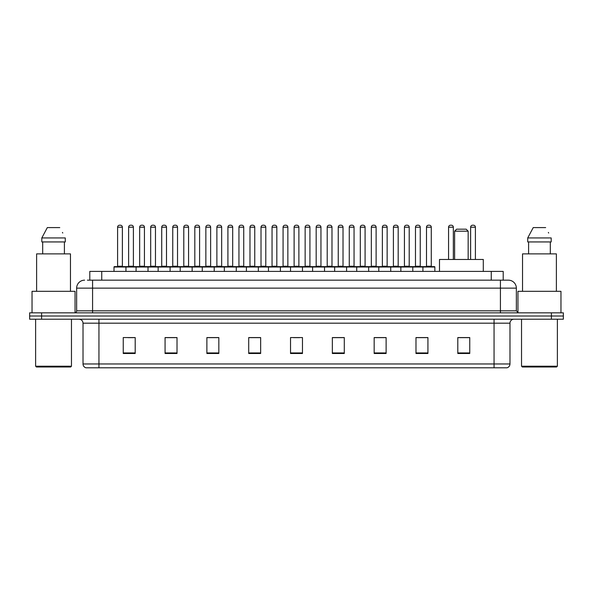 <?xml version="1.0" encoding="UTF-8"?>
<svg xmlns="http://www.w3.org/2000/svg" width="593" height="593" viewBox="0 0 593 593"><rect width="100%" height="100%" fill="white"/><g stroke="black" fill="none" stroke-linecap="round" stroke-linejoin="round"><path stroke-width="0.89" d="M89.795 280.17L89.795 271.409L503.205 271.409L503.205 280.17M87.586 280.17L505.599 280.17M87.401 280.17L92.582 280.17L92.582 288.139L76.645 288.139L76.645 310.836A1.994 1.994 0 0 1 74.659 312.83M84.614 280.17A7.968 7.968 0 0 0 76.645 288.139M516.355 288.139L500.418 288.139L500.418 280.17L508.386 280.17A7.968 7.968 0 0 1 516.355 288.139L516.355 310.836L518.341 312.83M41.599 312.83L29.65 312.83L29.65 316.017L41.599 316.017L29.65 316.017L29.65 319.204L41.599 319.204L41.599 316.017L551.401 316.017L41.599 316.017L41.599 312.83L551.401 312.83L551.401 316.017L563.35 316.017L551.401 316.017L551.401 319.204L41.599 319.204M563.35 312.83L563.35 316.017L563.35 312.83L551.401 312.83M506.911 367.793L494.051 367.793L494.051 363.969L509.98 363.969L509.98 323.185A3.981 3.981 0 0 1 513.961 319.204M506.793 367.793L85.889 367.793A3.981 3.981 0 0 1 83.02 363.969L83.02 323.185C82.783 320.769 81.456 319.442 79.039 319.204M469.752 353.495L469.752 337.565L457.803 337.565L457.803 353.495L469.752 353.495M427.931 353.495L427.931 337.565L415.982 337.565L415.982 353.495L427.931 353.495M386.117 353.495L386.117 337.565L374.168 337.565L374.168 353.495L386.117 353.495M344.296 353.495L344.296 337.565L332.347 337.565L332.347 353.495L344.296 353.495M135.197 353.495L135.197 337.565L123.248 337.565L123.248 353.495L135.197 353.495M177.018 353.495L177.018 337.565L165.069 337.565L165.069 353.495L177.018 353.495M218.832 353.495L218.832 337.565L206.883 337.565L206.883 353.495L218.832 353.495M260.653 353.495L260.653 337.565L248.704 337.565L248.704 353.495L260.653 353.495M302.474 353.495L302.474 337.565L290.526 337.565L290.526 353.495L302.474 353.495M563.35 319.204L563.35 316.017L563.35 319.204L551.401 319.204M381.773 337.647L376.711 337.647M425.9 337.647L420.845 337.647M260.416 337.647L255.361 337.647M249.386 337.647L260.653 337.647M216.289 337.647L211.227 337.647M172.155 337.647L167.1 337.647M128.029 337.647L134.003 337.647M332.347 337.647L343.614 337.647M337.639 337.647L332.584 337.647M293.513 337.647L299.487 337.647M218.832 337.647L206.883 337.647M177.018 337.647L165.069 337.647M386.117 337.647L374.168 337.647M427.931 337.647L415.982 337.647M469.752 337.647L457.803 337.647M70.671 366.993L36.418 366.993L35.624 366.2L71.471 366.2L70.671 366.993M35.624 319.204L35.624 366.2M71.471 319.204L71.471 366.2M75.052 312.793L75.052 291.319L32.037 291.319L32.037 312.83M70.471 291.319L70.471 253.886L36.618 253.886L36.618 291.319M64.407 241.937L64.407 253.886L64.407 241.937M41.814 237.949L47.329 227.593L41.814 237.949L41.814 241.937L65.282 241.937L65.282 237.949L41.814 237.949M62.762 233.034L62.45 232.434M42.689 241.937L42.689 253.886M59.767 227.593L47.329 227.593M454.616 231.181L468.159 231.181L466.172 229.187L456.61 229.187L454.616 231.181L454.616 259.46M468.159 231.181L468.159 259.46M483.295 271.409L483.295 259.46L439.487 259.46L439.487 271.409M556.582 366.993L522.329 366.993L521.529 366.2L557.376 366.2L556.582 366.993M521.529 319.204L521.529 366.2M557.376 319.204L557.376 366.2M560.963 312.83L560.963 291.319L517.948 291.319L517.948 312.793M556.382 291.319L556.382 253.886L522.529 253.886L522.529 291.319M527.718 237.949L533.233 227.593L527.718 237.949L527.718 241.937L551.186 241.937L551.186 237.949L527.718 237.949M548.666 233.034L548.355 232.434M528.593 241.937L528.593 253.886M550.311 253.886L550.311 241.937M545.671 227.593L533.233 227.593M422.913 271.409L422.913 267.028A0.4 0.4 0 0 1 423.313 266.628L434.469 266.628A0.4 0.4 0 0 1 434.862 267.028L114.004 267.028A0.4 0.4 0 0 1 114.405 266.628L125.56 266.628A0.4 0.4 0 0 1 125.953 267.028L125.953 271.409M122.373 266.227A0.4 0.4 0 0 0 122.766 266.628A0.4 0.4 0 0 1 122.373 266.227L122.373 227.201A1.994 1.994 0 0 0 120.379 225.207L119.586 225.207L120.379 225.207A1.994 1.994 0 0 1 122.373 227.201L117.592 227.201A1.994 1.994 0 0 1 119.586 225.207A1.994 1.994 0 0 0 117.592 227.201L117.592 266.227A0.4 0.4 0 0 1 117.192 266.628A0.4 0.4 0 0 0 117.592 266.227L122.373 266.227M125.56 266.628L114.405 266.628A0.4 0.4 0 0 0 114.004 267.028L114.004 271.409M136.071 271.409L136.071 267.028A0.4 0.4 0 0 1 136.472 266.628L147.62 266.628A0.4 0.4 0 0 1 148.02 267.028L148.02 271.409M144.433 266.227A0.4 0.4 0 0 0 144.833 266.628A0.4 0.4 0 0 1 144.433 266.227L144.433 227.201A1.994 1.994 0 0 0 142.446 225.207L141.645 225.207L142.446 225.207A1.994 1.994 0 0 1 144.433 227.201L139.659 227.201A1.994 1.994 0 0 1 141.645 225.207A1.994 1.994 0 0 0 139.659 227.201L139.659 266.227A0.4 0.4 0 0 1 139.259 266.628A0.4 0.4 0 0 0 139.659 266.227L144.433 266.227M158.138 271.409L158.138 267.028A0.4 0.4 0 0 1 158.531 266.628L169.687 266.628A0.4 0.4 0 0 1 170.087 267.028L170.087 271.409M166.5 266.227A0.4 0.4 0 0 0 166.9 266.628A0.4 0.4 0 0 1 166.5 266.227L166.5 227.201A1.994 1.994 0 0 0 164.506 225.207L163.712 225.207L164.506 225.207A1.994 1.994 0 0 1 166.5 227.201L161.719 227.201A1.994 1.994 0 0 1 163.712 225.207A1.994 1.994 0 0 0 161.719 227.201L161.719 266.227A0.4 0.4 0 0 1 161.326 266.628A0.4 0.4 0 0 0 161.719 266.227L166.5 266.227M180.198 271.409L180.198 267.028A0.4 0.4 0 0 1 180.598 266.628L191.754 266.628A0.4 0.4 0 0 1 192.147 267.028L192.147 271.409M188.567 266.227A0.4 0.4 0 0 0 188.967 266.628A0.4 0.4 0 0 1 188.567 266.227L188.567 227.201A1.994 1.994 0 0 0 186.573 225.207L185.779 225.207L186.573 225.207A1.994 1.994 0 0 1 188.567 227.201L183.786 227.201A1.994 1.994 0 0 1 185.779 225.207A1.994 1.994 0 0 0 183.786 227.201L183.786 266.227A0.4 0.4 0 0 1 183.385 266.628A0.4 0.4 0 0 0 183.786 266.227L188.567 266.227M202.265 271.409L202.265 267.028A0.4 0.4 0 0 1 202.665 266.628L213.814 266.628A0.4 0.4 0 0 1 214.214 267.028L214.214 271.409M210.634 266.227A0.4 0.4 0 0 0 211.026 266.628A0.4 0.4 0 0 1 210.634 266.227L210.634 227.201A1.994 1.994 0 0 0 208.64 225.207L207.839 225.207L208.64 225.207A1.994 1.994 0 0 1 210.634 227.201L205.853 227.201A1.994 1.994 0 0 1 207.839 225.207A1.994 1.994 0 0 0 205.853 227.201L205.853 266.227A0.4 0.4 0 0 1 205.452 266.628A0.4 0.4 0 0 0 205.853 266.227L210.634 266.227M224.332 271.409L224.332 267.028A0.4 0.4 0 0 1 224.732 266.628L235.881 266.628A0.4 0.4 0 0 1 236.281 267.028L236.281 271.409M232.693 266.227A0.4 0.4 0 0 0 233.093 266.628A0.4 0.4 0 0 1 232.693 266.227L232.693 227.201A1.994 1.994 0 0 0 230.707 225.207L229.906 225.207L230.707 225.207A1.994 1.994 0 0 1 232.693 227.201L227.912 227.201A1.994 1.994 0 0 1 229.906 225.207A1.994 1.994 0 0 0 227.912 227.201L227.912 266.227A0.4 0.4 0 0 1 227.519 266.628A0.4 0.4 0 0 0 227.912 266.227L232.693 266.227M246.399 271.409L246.399 267.028A0.4 0.4 0 0 1 246.792 266.628L257.948 266.628A0.4 0.4 0 0 1 258.348 267.028L258.348 271.409M254.76 266.227A0.4 0.4 0 0 0 255.16 266.628A0.4 0.4 0 0 1 254.76 266.227L254.76 227.201A1.994 1.994 0 0 0 252.766 225.207L251.973 225.207L252.766 225.207A1.994 1.994 0 0 1 254.76 227.201L249.979 227.201A1.994 1.994 0 0 1 251.973 225.207A1.994 1.994 0 0 0 249.979 227.201L249.979 266.227A0.4 0.4 0 0 1 249.579 266.628A0.4 0.4 0 0 0 249.979 266.227L254.76 266.227M268.459 271.409L268.459 267.028A0.4 0.4 0 0 1 268.859 266.628L280.015 266.628A0.4 0.4 0 0 1 280.407 267.028L280.407 271.409M276.827 266.227A0.4 0.4 0 0 0 277.22 266.628A0.4 0.4 0 0 1 276.827 266.227L276.827 227.201A1.994 1.994 0 0 0 274.833 225.207L274.04 225.207L274.833 225.207A1.994 1.994 0 0 1 276.827 227.201L272.046 227.201A1.994 1.994 0 0 1 274.04 225.207A1.994 1.994 0 0 0 272.046 227.201L272.046 266.227A0.4 0.4 0 0 1 271.646 266.628A0.4 0.4 0 0 0 272.046 266.227L276.827 266.227M290.526 271.409L290.526 267.028A0.4 0.4 0 0 1 290.926 266.628L302.074 266.628A0.4 0.4 0 0 1 302.474 267.028L302.474 271.409M298.887 266.227A0.4 0.4 0 0 0 299.287 266.628A0.4 0.4 0 0 1 298.887 266.227L298.887 227.201A1.994 1.994 0 0 0 296.9 225.207L296.1 225.207L296.9 225.207A1.994 1.994 0 0 1 298.887 227.201L294.113 227.201A1.994 1.994 0 0 1 296.1 225.207A1.994 1.994 0 0 0 294.113 227.201L294.113 266.227A0.4 0.4 0 0 1 293.713 266.628A0.4 0.4 0 0 0 294.113 266.227L298.887 266.227M312.593 271.409L312.593 267.028A0.4 0.4 0 0 1 312.985 266.628L324.141 266.628A0.4 0.4 0 0 1 324.541 267.028L324.541 271.409M320.954 266.227A0.4 0.4 0 0 0 321.354 266.628A0.4 0.4 0 0 1 320.954 266.227L320.954 227.201A1.994 1.994 0 0 0 318.96 225.207L318.167 225.207L318.96 225.207A1.994 1.994 0 0 1 320.954 227.201L316.173 227.201A1.994 1.994 0 0 1 318.167 225.207A1.994 1.994 0 0 0 316.173 227.201L316.173 266.227A0.4 0.4 0 0 1 315.78 266.628A0.4 0.4 0 0 0 316.173 266.227L320.954 266.227M334.652 271.409L334.652 267.028A0.4 0.4 0 0 1 335.052 266.628L346.208 266.628A0.4 0.4 0 0 1 346.601 267.028L346.601 271.409M343.021 266.227A0.4 0.4 0 0 0 343.421 266.628A0.4 0.4 0 0 1 343.021 266.227L343.021 227.201A1.994 1.994 0 0 0 341.027 225.207L340.234 225.207L341.027 225.207A1.994 1.994 0 0 1 343.021 227.201L338.24 227.201A1.994 1.994 0 0 1 340.234 225.207A1.994 1.994 0 0 0 338.24 227.201L338.24 266.227A0.4 0.4 0 0 1 337.84 266.628A0.4 0.4 0 0 0 338.24 266.227L343.021 266.227M356.719 271.409L356.719 267.028A0.4 0.4 0 0 1 357.119 266.628L368.268 266.628A0.4 0.4 0 0 1 368.668 267.028L368.668 271.409M365.088 266.227A0.4 0.4 0 0 0 365.481 266.628A0.4 0.4 0 0 1 365.088 266.227L365.088 227.201A1.994 1.994 0 0 0 363.094 225.207L362.293 225.207L363.094 225.207A1.994 1.994 0 0 1 365.088 227.201L360.307 227.201A1.994 1.994 0 0 1 362.293 225.207A1.994 1.994 0 0 0 360.307 227.201L360.307 266.227A0.4 0.4 0 0 1 359.907 266.628A0.4 0.4 0 0 0 360.307 266.227L365.088 266.227M378.786 271.409L378.786 267.028A0.4 0.4 0 0 1 379.186 266.628L390.335 266.628A0.4 0.4 0 0 1 390.735 267.028L390.735 271.409M387.147 266.227A0.4 0.4 0 0 0 387.548 266.628A0.4 0.4 0 0 1 387.147 266.227L387.147 227.201A1.994 1.994 0 0 0 385.161 225.207L384.36 225.207L385.161 225.207A1.994 1.994 0 0 1 387.147 227.201L382.366 227.201A1.994 1.994 0 0 1 384.36 225.207A1.994 1.994 0 0 0 382.366 227.201L382.366 266.227A0.4 0.4 0 0 1 381.974 266.628A0.4 0.4 0 0 0 382.366 266.227L387.147 266.227M400.853 271.409L400.853 267.028A0.4 0.4 0 0 1 401.246 266.628L412.402 266.628A0.4 0.4 0 0 1 412.802 267.028L412.802 271.409M409.214 266.227A0.4 0.4 0 0 0 409.615 266.628A0.4 0.4 0 0 1 409.214 266.227L409.214 227.201A1.994 1.994 0 0 0 407.221 225.207L406.427 225.207L407.221 225.207A1.994 1.994 0 0 1 409.214 227.201L404.433 227.201A1.994 1.994 0 0 1 406.427 225.207A1.994 1.994 0 0 0 404.433 227.201L404.433 266.227A0.4 0.4 0 0 1 404.033 266.628A0.4 0.4 0 0 0 404.433 266.227L409.214 266.227M431.281 266.227A0.4 0.4 0 0 0 431.674 266.628A0.4 0.4 0 0 1 431.281 266.227L431.281 227.201A1.994 1.994 0 0 0 429.288 225.207L428.494 225.207L429.288 225.207A1.994 1.994 0 0 1 431.281 227.201L426.5 227.201A1.994 1.994 0 0 1 428.494 225.207A1.994 1.994 0 0 0 426.5 227.201L426.5 266.227A0.4 0.4 0 0 1 426.1 266.628A0.4 0.4 0 0 0 426.5 266.227L431.281 266.227M423.313 266.628L434.469 266.628A0.4 0.4 0 0 1 434.862 267.028L434.862 271.409M136.59 266.628L125.434 266.628M128.622 227.201A1.994 1.994 0 0 1 130.616 225.207L131.409 225.207A1.994 1.994 0 0 1 133.403 227.201L128.622 227.201L128.622 266.227A0.4 0.4 0 0 1 128.229 266.628M133.403 227.201L133.403 266.227A0.4 0.4 0 0 0 133.803 266.628M158.657 266.628L147.501 266.628M150.689 227.201A1.994 1.994 0 0 1 152.683 225.207L153.476 225.207A1.994 1.994 0 0 1 155.47 227.201L150.689 227.201L150.689 266.227A0.4 0.4 0 0 1 150.288 266.628M155.47 227.201L155.47 266.227A0.4 0.4 0 0 0 155.863 266.628M180.717 266.628L169.568 266.628M172.756 227.201A1.994 1.994 0 0 1 174.742 225.207L175.543 225.207A1.994 1.994 0 0 1 177.529 227.201L172.756 227.201L172.756 266.227A0.4 0.4 0 0 1 172.355 266.628M177.529 227.201L177.529 266.227A0.4 0.4 0 0 0 177.93 266.628M202.784 266.628L191.635 266.628M194.815 227.201A1.994 1.994 0 0 1 196.809 225.207L197.61 225.207A1.994 1.994 0 0 1 199.596 227.201L194.815 227.201L194.815 266.227A0.4 0.4 0 0 1 194.422 266.628M199.596 227.201L199.596 266.227A0.4 0.4 0 0 0 199.997 266.628M224.851 266.628L213.695 266.628M216.882 227.201A1.994 1.994 0 0 1 218.876 225.207L219.669 225.207A1.994 1.994 0 0 1 221.663 227.201L216.882 227.201L216.882 266.227A0.4 0.4 0 0 1 216.482 266.628M221.663 227.201L221.663 266.227A0.4 0.4 0 0 0 222.064 266.628M246.91 266.628L235.762 266.628M238.949 227.201A1.994 1.994 0 0 1 240.936 225.207L241.736 225.207A1.994 1.994 0 0 1 243.73 227.201L238.949 227.201L238.949 266.227A0.4 0.4 0 0 1 238.549 266.628M243.73 227.201L243.73 266.227A0.4 0.4 0 0 0 244.123 266.628M268.977 266.628L257.829 266.628M261.016 227.201A1.994 1.994 0 0 1 263.003 225.207L263.803 225.207A1.994 1.994 0 0 1 265.79 227.201L261.016 227.201L261.016 266.227A0.4 0.4 0 0 1 260.616 266.628M265.79 227.201L265.79 266.227A0.4 0.4 0 0 0 266.19 266.628M291.044 266.628L279.889 266.628M283.076 227.201A1.994 1.994 0 0 1 285.07 225.207L285.863 225.207A1.994 1.994 0 0 1 287.857 227.201L283.076 227.201L283.076 266.227A0.4 0.4 0 0 1 282.683 266.628M287.857 227.201L287.857 266.227A0.4 0.4 0 0 0 288.257 266.628M313.111 266.628L301.956 266.628M305.143 227.201A1.994 1.994 0 0 1 307.137 225.207L307.93 225.207A1.994 1.994 0 0 1 309.924 227.201L305.143 227.201L305.143 266.227A0.4 0.4 0 0 1 304.743 266.628M309.924 227.201L309.924 266.227A0.4 0.4 0 0 0 310.317 266.628M335.171 266.628L324.023 266.628M327.21 227.201A1.994 1.994 0 0 1 329.197 225.207L329.997 225.207A1.994 1.994 0 0 1 331.984 227.201L327.21 227.201L327.21 266.227A0.4 0.4 0 0 1 326.81 266.628M331.984 227.201L331.984 266.227A0.4 0.4 0 0 0 332.384 266.628M357.238 266.628L346.09 266.628M349.27 227.201A1.994 1.994 0 0 1 351.264 225.207L352.064 225.207A1.994 1.994 0 0 1 354.051 227.201L349.27 227.201L349.27 266.227A0.4 0.4 0 0 1 348.877 266.628M354.051 227.201L354.051 266.227A0.4 0.4 0 0 0 354.451 266.628M379.305 266.628L368.149 266.628M371.337 227.201A1.994 1.994 0 0 1 373.331 225.207L374.124 225.207A1.994 1.994 0 0 1 376.118 227.201L371.337 227.201L371.337 266.227A0.4 0.4 0 0 1 370.936 266.628M376.118 227.201L376.118 266.227A0.4 0.4 0 0 0 376.518 266.628M401.365 266.628L390.216 266.628M393.404 227.201A1.994 1.994 0 0 1 395.39 225.207L396.191 225.207A1.994 1.994 0 0 1 398.185 227.201L393.404 227.201L393.404 266.227A0.4 0.4 0 0 1 393.003 266.628M398.185 227.201L398.185 266.227A0.4 0.4 0 0 0 398.578 266.628M423.432 266.628L412.283 266.628M415.471 227.201A1.994 1.994 0 0 1 417.457 225.207L418.258 225.207A1.994 1.994 0 0 1 420.244 227.201L415.471 227.201L415.471 266.227A0.4 0.4 0 0 1 415.07 266.628M420.244 227.201L420.244 266.227A0.4 0.4 0 0 0 420.645 266.628M136.472 266.628L147.62 266.628M158.531 266.628L169.687 266.628M180.598 266.628L191.754 266.628M202.665 266.628L213.814 266.628M224.732 266.628L235.881 266.628M246.792 266.628L257.948 266.628M268.859 266.628L280.015 266.628M290.926 266.628L302.074 266.628M312.985 266.628L324.141 266.628M335.052 266.628L346.208 266.628M357.119 266.628L368.268 266.628M379.186 266.628L390.335 266.628M401.246 266.628L412.402 266.628M453.341 259.46L453.341 227.201A1.994 1.994 0 0 0 451.355 225.207L450.554 225.207A1.994 1.994 0 0 0 448.567 227.201L448.567 259.46M475.408 259.46L475.408 227.201A1.994 1.994 0 0 0 473.414 225.207L472.621 225.207A1.994 1.994 0 0 0 470.627 227.201L470.627 259.46M101.744 280.17L101.744 271.409M491.256 280.17L491.256 271.409M92.582 312.83L92.582 310.836L516.355 310.836M76.645 310.836L92.582 310.836L92.582 288.139L500.418 288.139L500.418 312.83M494.051 319.204L494.051 323.185L83.02 323.185M509.98 323.185L494.051 323.185L494.051 363.969L98.949 363.969L98.949 367.793M83.02 363.969L98.949 363.969L98.949 319.204M302.474 352.939L290.526 352.939M260.653 352.939L248.704 352.939M218.832 352.939L206.883 352.939M177.018 352.939L165.069 352.939M135.197 352.939L123.248 352.939M344.296 352.939L332.347 352.939M386.117 352.939L374.168 352.939M427.931 352.939L415.982 352.939M469.752 352.939L457.803 352.939M128.622 266.227L133.403 266.227M150.689 266.227L155.47 266.227M172.756 266.227L177.529 266.227M194.815 266.227L199.596 266.227M216.882 266.227L221.663 266.227M238.949 266.227L243.73 266.227M261.016 266.227L265.79 266.227M283.076 266.227L287.857 266.227M305.143 266.227L309.924 266.227M327.21 266.227L331.984 266.227M349.27 266.227L354.051 266.227M371.337 266.227L376.118 266.227M393.404 266.227L398.185 266.227M415.471 266.227L420.244 266.227M453.341 227.201L448.567 227.201M475.408 227.201L470.627 227.201M507.111 367.793C508.913 367.156 509.869 365.881 509.98 363.969"/></g></svg>
